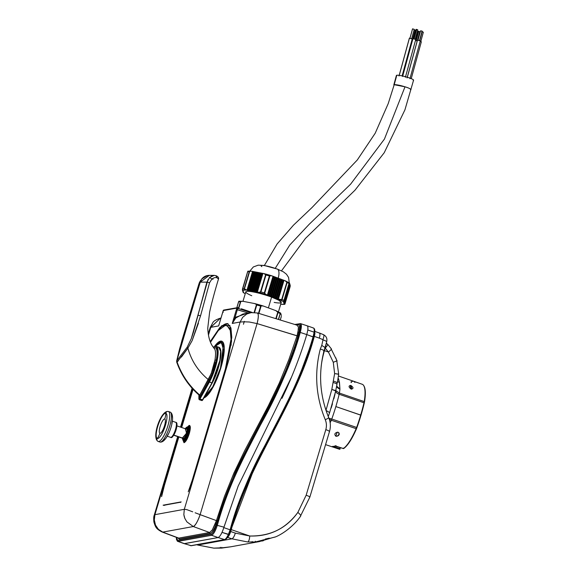 <?xml version="1.0" encoding="UTF-8"?>
<svg xmlns="http://www.w3.org/2000/svg" width="577" height="577" viewBox="0 0 577 577"><rect width="100%" height="100%" fill="white"/><g stroke="black" fill="none" stroke-linecap="round" stroke-linejoin="round"><path stroke-width="0.87" d="M214.514 346.445A29.925 7.854 108.8 0 1 221.734 341.195A29.925 7.854 108.8 0 1 220.847 367.931A29.925 7.854 -71.2 0 0 223.725 343.856A29.925 7.854 -71.2 0 0 214.514 346.445M222.001 341.31L216.029 345.342A29.925 7.854 108.8 0 1 222.001 341.31M195.127 512.773L200.125 514.648L257.082 323.589A11.872 2.863 -73 0 0 257.371 312.965A11.872 2.863 -73 0 0 256.967 312.958C258.691 313.246 258.727 316.787 257.082 323.589L249.3 322.002L244.201 321.8L243.465 324.267L244.244 321.367L244.136 321.8L240.147 322.009L242.643 317.35L246.747 314.011L242.643 317.35L240.147 322.009L232.257 323.445L235.041 317.451L247.201 313.261L235.041 317.451L237.356 309.683L236.419 309.496L236.837 308.096L237.767 308.298L235.041 317.451L232.257 323.445L236.419 309.496L248.348 313.051L237.356 309.683L237.767 308.298L236.837 308.096A0.793 0.757 -100.3 0 1 237.782 307.591L237.767 308.298L237.782 307.591L237.767 308.298L250.685 312.626L237.767 308.298L237.782 307.591A0.793 0.757 79.7 0 0 236.837 308.096L223.234 310.577L218.661 325.918L210.764 327.361L208.448 335.122L210.764 327.361L218.661 325.918L223.234 310.577L236.837 308.096L232.257 323.445L240.147 322.009L184.308 509.318L154.924 514.662L178.156 436.753L154.924 514.662L184.308 509.318L240.147 322.009L244.136 321.8L243.465 324.267L244.201 321.8L249.3 322.002L257.082 323.589L200.125 514.648C197.723 521.428 195.452 525.395 193.295 526.541L162.75 532.102L158.43 529.361L155.516 525.113L154.311 519.964L154.924 514.662L154.311 519.964L155.516 525.113L158.43 529.361L162.216 532.052C155.797 528.777 155.501 526.96 153.893 522.012C153.569 518.557 153.698 516.256 154.268 515.131L177.687 436.594M180.983 427.261L192.494 388.638L180.983 427.261M203.919 397.849A29.925 7.854 -71.2 0 0 220.847 367.931A29.925 7.854 108.8 0 1 203.919 397.849M164.423 485.358L178.841 436.984L164.423 485.358L161.603 496.646L164.423 485.358M181.668 427.499L193.071 389.251L181.668 427.499M163.767 486.635L161.603 496.646A20.772 5.453 108.8 0 1 163.767 486.635L178.589 436.904L163.767 486.635M192.862 389.028L181.423 427.413L192.862 389.028M226.271 366.943L231.572 341.086L229.862 325.464L221.777 325.666L210.223 341.591L219.945 327.361L227.713 323.632L230.937 327.945L231.788 337.487L226.271 366.943L192.134 481.47L226.271 366.943M188.225 491.799L192.134 481.47A20.772 5.453 108.8 0 1 188.225 491.799L192.206 480.302L188.225 491.799M192.458 480.381L225.434 368.84L231.016 339.226L230.245 329.849L227.093 325.507L225.246 325.399L218.33 330.491L210.497 342.284L218.38 330.433L225.246 325.399C232.906 326.618 232.971 341.094 225.434 368.84L192.206 480.302L192.747 480.482M163.659 505.365L181.156 501.896L163.118 505.185L164.625 505.344M189.191 425.408C190.67 425.61 190.698 428.329 189.278 433.565C187.561 438.859 185.808 441.903 184.041 442.689L182.916 440.078L184.041 442.689C185.808 441.895 187.561 438.852 189.278 433.565C190.691 428.336 190.662 425.617 189.191 425.408L187.359 427.016L189.191 425.408L189.732 425.595L187.987 427.081L189.552 425.429M180.637 502.43L180.096 502.25L181.156 501.896A20.772 5.453 108.8 0 1 180.175 502.293L163.969 505.243A20.772 5.453 108.8 0 1 163.147 505.192A20.772 5.453 108.8 0 1 163.118 505.185L163.19 505.207M227.36 325.608L231.132 331.537L231.11 345.234L231.182 331.818L227.093 325.507M164.193 505.2L180.204 502.286M183.457 440.41L183.969 442.703L183.457 440.41M405.004 86.802C409.021 87.992 410.882 89.002 410.586 89.846A8.9 1.19 -164.7 0 0 410.983 89.623A8.9 1.19 -164.7 0 0 405.004 86.802L384.441 139.064L350.585 184.2L309.135 224.359L289.813 244.973L275.251 268.341L289.813 244.973L309.135 224.359L350.585 184.2L384.441 139.064L405.004 86.802A8.9 1.19 -164.7 0 0 394.206 84.704L405.004 86.802M264.367 265.499L277.104 243.984L293.426 225.225L312.02 207.54L357.293 159.988L375.209 133.222L388.227 103.586L394.206 84.704A8.9 1.19 -164.7 0 0 393.81 84.92L396.399 75.464A8.9 1.19 15.3 0 1 396.796 75.248L394.206 84.704L396.796 75.248A8.9 1.19 15.3 0 1 406.46 77.001A8.9 1.19 15.3 0 1 413.572 80.167L404.924 109.861L384.232 152.717L354.992 190.186L305.435 238.431L281.504 270.822M413.175 80.391A8.9 1.19 -164.7 0 0 407.593 77.347A8.9 1.19 -164.7 0 0 396.796 75.248A8.9 1.19 -164.7 0 0 396.63 75.861M412.93 38.724L402.717 76.02L412.959 38.623L415.757 39.445L412.93 38.724M412.057 39.366L412.642 39.561L412.057 39.366M409.403 38.241L399.241 75.356L409.432 38.132L412.23 38.955L409.403 38.241M420.135 41.284L421.325 41.811L420.135 41.284M417.481 40.152L407.319 77.26L417.51 40.051L420.301 40.873L417.481 40.152M415.454 40.534L417.193 40.989L415.454 40.534M413.464 38.818L416.053 29.362L416.731 29.427L414.163 38.803L416.731 29.427L417.77 29.831L415.18 39.286M415 30.3L414.106 29.853L415.043 30.141L412.476 39.503L415.267 30.285L412.981 38.616M414.207 29.362L412.526 28.872L410.009 38.183L412.569 28.85L414.243 29.34L411.668 38.637M423.302 32.225L422.184 31.771L423.345 32.204L420.763 41.494M422.054 31.273L420.604 30.79L422.097 31.108L419.537 40.477L422.321 31.259L419.731 40.715M415.505 40.7L418.094 31.245L418.772 31.309L416.205 40.686L418.772 31.309L419.818 31.713L417.532 40.044M417.099 29.766L416.666 29.643M419.14 31.648L418.714 31.533M170.626 437.33A7.919 2.077 -71.2 0 0 170.633 437.337A7.919 2.077 -71.2 0 0 175.148 430.507A7.919 2.077 -71.2 0 0 175.74 422.335A7.919 2.077 -71.2 0 0 175.733 422.335A7.919 2.077 108.8 0 1 175.74 422.335A7.919 2.077 108.8 0 1 175.148 430.507A7.919 2.077 108.8 0 1 170.633 437.337A7.919 2.077 108.8 0 1 170.626 437.33L167.193 436.198L170.633 437.337C171.758 438.47 173.489 436.262 175.834 430.723C177.391 425.04 177.355 422.249 175.74 422.335L172.321 421.138L175.74 422.335M176.367 423.597A6.931 1.818 108.8 0 1 175.797 430.723A6.931 1.818 108.8 0 1 171.903 436.717M170.143 412.079A15.831 4.154 -71.2 0 0 170.136 412.079L170.136 412.079A15.831 4.154 108.8 0 1 170.143 412.079L168.412 411.488A15.831 4.154 108.8 0 1 168.412 411.488A15.831 4.154 108.8 0 1 168.419 411.495L170.143 412.079A15.831 4.154 108.8 0 1 168.967 428.408A15.831 4.154 108.8 0 1 159.937 442.047L159.937 442.047A15.831 4.154 -71.2 0 0 168.967 428.408A15.831 4.154 -71.2 0 0 170.143 412.079L168.412 411.488C160.896 409.677 151.174 438.332 158.206 441.455L158.206 441.455A15.831 4.154 -71.2 0 0 158.213 441.463A15.831 4.154 -71.2 0 0 167.243 427.817A15.831 4.154 -71.2 0 0 168.419 411.495A1.976 1.911 109 0 0 165.866 413.298A13.3 3.491 -71.2 0 0 158.271 424.751A13.3 3.491 -71.2 0 0 157.29 438.47A1.976 1.911 109 0 0 158.206 441.455L158.206 441.455A1.976 1.911 -71 0 1 157.29 438.47A13.3 3.491 -71.2 0 0 163.204 431.279A13.3 3.491 -71.2 0 0 166.154 422.602A13.3 3.491 -71.2 0 0 165.866 413.298A1.976 1.911 -71 0 1 168.419 411.495A15.831 4.154 108.8 0 1 167.243 427.817A15.831 4.154 108.8 0 1 158.213 441.463A15.831 4.154 108.8 0 1 158.206 441.455L159.937 442.047C167.546 443.677 177.132 415.375 170.143 412.079M164.135 440.215L165.253 439.032M166.991 436.407L168.188 434.099M171.823 423.424L172.285 420.864M172.509 417.726L172.35 416.104M157.29 438.47A13.3 3.491 108.8 0 1 158.271 424.751A13.3 3.491 108.8 0 1 165.866 413.298A20.772 20.044 -71 0 1 164.748 419.025A7.515 1.976 -71.2 0 0 160.464 425.501A7.515 1.976 -71.2 0 0 159.901 433.255A20.772 20.044 -71 0 1 157.29 438.47A20.772 20.044 109 0 0 159.901 433.255A7.515 1.976 -71.2 0 0 164.193 426.778A7.515 1.976 -71.2 0 0 164.748 419.025A20.772 20.044 109 0 0 165.866 413.298A13.3 3.491 108.8 0 1 166.154 422.602L163.204 431.279A13.3 3.491 108.8 0 1 157.29 438.47M159.901 433.255A7.515 1.976 108.8 0 1 160.464 425.501A7.515 1.976 108.8 0 1 164.748 419.025A7.515 1.976 108.8 0 1 164.193 426.778A7.515 1.976 108.8 0 1 159.901 433.255M183.774 438.462L173.857 435.087L183.774 438.462M289.257 282.831L288.579 277.45L286.495 274.255L283.401 271.832L277.263 269.055A9.896 4.089 110.3 0 1 278.179 278.201A9.896 4.089 -69.7 0 0 277.263 269.055A9.896 4.089 -69.7 0 0 276.845 268.954A11.28 1.572 -163.4 0 0 264.655 265.644A11.28 1.572 -163.4 0 0 261.857 266.646M251.731 271.233L249.646 271.399L251.731 271.233L263.92 273.592L251.731 271.233L247.915 271.154M272.106 275.914L269.906 275.705L272.106 275.914L285.052 280.696L272.106 275.914L263.92 273.592L265.687 274.501L260.407 292.214L257.191 292.25L247.634 290.397L244.367 289.113L249.235 271.76A23.938 3.339 -163.4 0 0 247.677 271.767L242.636 288.68A23.938 3.339 16.6 0 1 244.194 288.673L246.978 290.188L252.582 271.399L246.978 290.188L247.634 290.397L253.238 271.608L247.778 290.339L253.375 271.551L247.778 290.339L248.572 290.498L254.176 271.709L248.572 290.498L249.228 290.707L254.832 271.918L249.372 290.649L254.969 271.861L249.372 290.649L250.166 290.801L255.762 272.012L250.166 290.801L250.822 291.017L256.419 272.229L250.959 290.959L256.563 272.171L250.959 290.959L251.76 291.111L257.356 272.322L251.76 291.111L252.416 291.32L258.013 272.539L252.553 291.262L258.157 272.474L252.553 291.262L253.346 291.421L258.95 272.632L253.346 291.421L254.003 291.63L259.607 272.842L254.147 291.573L259.744 272.784L254.147 291.573L254.94 291.724L260.544 272.943L254.94 291.724L255.597 291.94L261.201 273.152L255.741 291.883L261.338 273.094L255.741 291.883L256.534 292.034L262.138 273.246L256.534 292.034L257.191 292.25L262.795 273.462L257.328 292.186L262.932 273.404L257.328 292.186L266.509 294.703L264.627 293.412L269.906 275.705L269.38 275.965A23.938 3.339 -163.4 0 0 265.961 274.998L263.92 273.592M289.51 283.04L288.998 283.502A23.938 3.339 -163.4 0 0 287.137 282.528L286.928 281.987L281.648 299.701L277.761 298.944L266.509 294.703L267.411 295.042L273.015 276.253L267.411 295.042L273.217 276.412L267.62 295.193L268.255 295.352L273.859 276.563L268.255 295.352L269.098 295.662L274.702 276.873L269.098 295.662L274.912 277.032L269.308 295.821L269.949 295.972L275.546 277.191L269.949 295.972L270.793 296.289L276.39 277.501L270.793 296.289L276.599 277.66L270.995 296.441L271.637 296.6L277.234 277.811L271.637 296.6L272.481 296.91L278.085 278.121L272.481 296.91L278.287 278.28L272.69 297.068L273.325 297.22L278.929 278.439L273.325 297.22L274.169 297.537L279.773 278.749L274.169 297.537L279.982 278.907L274.378 297.689L275.02 297.847L280.617 279.059L275.02 297.847L275.864 298.158L281.461 279.369L275.864 298.158L281.67 279.528L276.066 298.316L276.708 298.468L282.304 279.686L276.708 298.468L277.551 298.785L283.156 279.996L277.551 298.785L283.357 280.155L277.761 298.944L278.395 299.095L283.999 280.307L278.395 299.095L283.906 301.829L289.51 283.04L283.906 301.829A22.95 3.202 -163.4 0 0 279.448 299.485L282.095 299.434A23.938 3.339 16.6 0 1 283.956 300.415L283.949 300.905L283.956 300.415A23.938 3.339 -163.4 0 0 282.095 299.434L286.928 281.987L285.052 280.696L287.137 282.528L282.095 299.434L287.137 282.528A23.938 3.339 16.6 0 1 288.998 283.502L283.956 300.415L289.228 283.199M289.611 283.365L284.007 302.153L283.509 301.944L283.956 301.995L289.56 283.213L283.956 301.995L283.509 301.944L284.007 302.153L289.611 283.365M289.704 283.682L284.108 302.471L283.61 302.261L284.057 302.312L289.661 283.523L284.057 302.312L283.61 302.261L284.108 302.471L289.704 283.682M289.805 283.999L284.201 302.788L283.704 302.572L284.158 302.629L289.755 283.841L284.158 302.629L283.704 302.572L284.201 302.788L289.805 283.999M289.899 284.317L284.302 303.105L283.805 302.889L284.252 302.947L289.856 284.158L284.252 302.947L283.805 302.889L284.302 303.105L289.899 284.317M290 284.634L284.396 303.423L283.898 303.206L284.353 303.264L289.95 284.475L284.353 303.264L283.898 303.206L284.396 303.423L290 284.634M290.101 284.951L284.497 303.733L283.999 303.524L284.447 303.581L290.051 284.793L284.447 303.581L283.999 303.524L284.497 303.733L290.101 284.951M290.195 285.262L284.598 304.05L284.093 303.841L284.548 303.891L290.144 285.11L284.548 303.891L284.093 303.841L284.598 304.05L290.195 285.262M243.148 292.46L243.148 292.46A22.95 3.202 -163.4 0 0 245.261 293.679L243.148 292.46M243.544 292.351L243.047 292.135L243.544 292.351M243.451 292.034L242.953 291.818L243.451 292.034M243.35 291.717L242.852 291.5L243.35 291.717M243.256 291.399L242.758 291.19L243.256 291.399M243.155 291.082L242.657 290.873L243.155 291.082M243.061 290.765L242.564 290.556L243.061 290.765M242.96 290.455L242.463 290.238L242.96 290.455M247.684 271.551L242.499 288.933M242.441 289.12L242.463 290.238L246.127 290.022A22.95 3.202 -163.4 0 0 242.405 290.043L247.677 271.767A23.938 3.339 16.6 0 1 249.235 271.76L244.194 288.673A23.938 3.339 -163.4 0 0 242.636 288.68M249.69 271.37L244.367 289.113L249.646 271.399M264.576 273.758A22.95 3.202 16.6 0 1 271.406 275.698M269.957 275.683L264.627 293.412L266.509 294.703A22.95 3.202 -163.4 0 0 258.323 292.38L260.919 291.904A23.938 3.339 16.6 0 1 264.338 292.878L264.627 293.412L264.338 292.878A23.938 3.339 -163.4 0 0 260.919 291.904L260.407 292.214L265.687 274.501L265.961 274.998L260.919 291.904L265.961 274.998A23.938 3.339 16.6 0 1 269.38 275.965L264.338 292.878L269.38 275.965L269.906 275.705M289.452 282.946L285.052 280.696M282.095 304.36L280.927 304.267A22.95 3.202 -163.4 0 0 284.656 304.252L290.253 285.464L284.937 304.093L281.576 304.353M274.154 302.406A18.5 2.582 -163.4 0 0 271.594 297.105A18.5 2.582 -163.4 0 0 248.875 291.349A18.5 2.582 -163.4 0 0 251.76 295.727M284.656 304.252L284.98 303.733L284.656 304.252M290.217 286.38L290.022 286.827M284.98 303.733L284.937 304.093M281.338 316.434L280.278 319.99L281.15 316.867M280.66 313.167L281.374 315.496L280.66 313.167L280.148 313.621A23.938 3.339 -163.4 0 0 278.035 312.51L277.833 311.984L275.849 318.634L277.833 311.984L275.885 310.657L278.035 312.51A23.938 3.339 16.6 0 1 280.148 313.621L278.54 319.456L280.372 313.318M263.437 306.062L261.165 305.832L258.9 313.434L261.165 305.832L263.437 306.062L275.885 310.657L263.076 305.933L254.681 303.574L256.505 304.505L254.154 312.395L256.505 304.505L254.681 303.574L242.953 301.302L254.681 303.574M242.953 301.302L240.804 301.468L238.871 307.952L240.804 301.468L242.953 301.302L238.871 301.216M238.64 301.62L236.83 307.671L238.654 301.547M242.982 301.309L245.802 291.861A18.5 2.582 16.6 0 1 271.594 297.105L268.384 307.887L271.594 297.105L278.85 300.256L281.259 302.427L278.446 311.854M280.602 313.066L275.885 310.657M278.417 319.42L280.148 313.621L278.417 319.42M276.181 318.735L278.035 312.51L276.181 318.735M255.359 303.747A22.95 3.202 16.6 0 1 262.715 305.832M261.165 305.832L260.653 306.091A23.938 3.339 -163.4 0 0 256.772 304.988L256.505 304.505L256.772 304.988A23.938 3.339 16.6 0 1 260.653 306.091L261.165 305.832M258.496 313.311L260.653 306.091L258.496 313.311M254.558 312.424L256.772 304.988L254.558 312.424M240.804 301.468L240.393 301.821A23.938 3.339 -163.4 0 0 238.633 301.829L238.633 301.829A23.938 3.339 16.6 0 1 240.393 301.821L240.804 301.468M238.597 307.858L240.393 301.821L238.597 307.858M236.895 307.664L238.633 301.829L236.895 307.664M190.922 545.683L184.59 543.657L190.922 545.683A0.988 0.945 79.7 0 0 191.362 545.712A0.988 0.945 -100.3 0 1 190.922 545.683L224.496 539.574L190.922 545.683A9.766 2.568 108.8 0 1 190.554 545.662A9.766 2.568 -71.2 0 0 190.922 545.683M229.134 534.367L228.355 534.49A9.766 2.568 108.8 0 1 224.496 539.574L218.156 537.548L224.496 539.574A9.766 2.568 -71.2 0 0 228.355 534.49L222.03 532.383L229.127 534.475L230.713 530.176L230.115 529.816L228.355 534.49L230.115 529.816L223.826 527.623L230.115 529.816L230.396 528.864L230.115 529.816L230.713 530.176L229.127 534.475C228.052 537.173 226.66 538.882 224.936 539.603A0.988 0.945 -100.3 0 1 224.496 539.574A0.988 0.945 79.7 0 0 225.665 538.932M314.631 332.994L314.126 332.172L313.08 336.831L313.679 337.192C295.092 405.696 248.838 460.987 231.002 529.217L230.396 528.864C248.326 460.41 294.573 405.126 313.08 336.831L313.679 337.192L313.08 336.831L314.126 332.172L314.631 332.994L313.679 337.192L306.784 334.602C300.119 356.593 291.854 377.827 281.98 398.318L291.32 377.481L238.164 486.101L291.32 377.481L238.164 486.101L222.787 530.602L238.164 486.101L291.32 377.481L281.98 398.318C291.854 377.82 300.119 356.579 306.784 334.602L313.08 336.831C301.468 377.185 281.8 414.329 261.835 451.185C248.723 475.924 238.243 501.817 230.396 528.864L231.002 529.217L230.713 530.176L230.115 529.816M275.258 536.999L255.387 541.954L247.713 541.983L231.904 538.824L227.554 537.331L231.904 538.824L197.832 545.027L196.88 544.71L197.832 545.027L231.904 538.824C233.101 538.327 234.248 536.422 235.344 533.126L230.706 531.525L231.269 529.628L249.754 536.004L235.344 533.126L249.754 536.004C269.661 536.639 285.694 528.784 297.847 512.419L297.847 512.419C300.343 514.475 301.223 515.701 300.48 516.105L309.849 497.107L329.503 431.509C330.845 426.829 330.599 422.234 328.753 417.726L328.472 417.683C329.193 417.705 328.125 418.383 325.269 419.71C328.125 418.383 329.193 417.705 328.472 417.683M314.941 333.456L314.292 331.277L314.948 333.419L314.314 336.405L314.703 334.934M319.348 338.144L314.314 336.405L319.348 338.144C320.206 334.876 320.141 333.145 319.153 332.958C320.141 333.145 320.206 334.876 319.348 338.144L322.882 339.608C324.108 336.499 324.245 334.855 323.3 334.674C324.245 334.855 324.108 336.499 322.882 339.608L319.348 338.144M328.501 415.765L329.647 412.577L325.969 410.391L331.818 389.453L335.807 390.593L335.735 390.954L331.818 389.453L334.624 373.586L333.275 362.262L328.414 352.013L325.219 348.061C327.476 345.601 328.176 344.31 327.332 344.188C328.176 344.31 327.476 345.601 325.219 348.061L324.447 350.65A5.936 0.829 16.6 0 1 324.101 350.527A5.936 0.829 -163.4 0 0 324.447 350.65L325.219 348.061L328.414 352.013L324.447 350.65L328.414 352.013L333.275 362.262L334.624 373.579L331.818 389.453L325.969 410.391L329.647 412.577L328.241 416.479M321.158 366.518A93.149 88.937 -100.3 0 1 324.447 350.65A93.149 88.937 79.7 0 0 321.158 366.518M329.792 418.498L329.445 419.616L356.146 428.682A34.454 9.044 108.8 0 1 343.38 448.545L334.84 446.071A34.497 9.059 108.8 0 1 331.775 446.706A34.497 9.059 -71.2 0 0 334.84 446.071L336.074 446.151L336.045 445.725L336.074 446.151L336.045 445.725L336.074 446.151L343.38 448.545A0.498 0.447 55.5 0 0 343.942 448.242A33.956 8.915 108.8 0 0 356.492 428.733M335.735 391.091L335.735 390.954C335.756 392.281 336.896 393.384 339.153 394.264A64.992 17.065 108.8 0 1 335.85 406.569A64.992 17.065 108.8 0 1 331.775 419.025L330.109 418.563L331.775 419.025A64.992 17.065 -71.2 0 0 335.85 406.569L360.69 415.051A64.848 17.029 108.8 0 1 356.629 427.456L331.775 419.025L356.961 427.543A64.35 16.899 -71.2 0 0 360.993 415.231L335.85 406.569A64.992 17.065 -71.2 0 0 339.153 394.264L363.986 402.782A64.848 17.029 108.8 0 1 360.69 415.051A64.848 17.029 -71.2 0 0 363.986 402.782L364.224 401.599L339.391 393.081A34.598 9.081 -71.2 0 0 339.932 389.071L339.29 381.678M331.155 408.069L332.467 403.792M333.838 398.844L335.093 393.766M330.102 418.556L329.02 418.397M354.942 382.342L355.244 381.851L354.942 382.342L355.244 381.851L354.112 381.426A34.497 9.059 -71.2 0 0 354.004 381.39A34.497 9.059 108.8 0 1 354.112 381.426L362.507 384.376A34.454 9.044 108.8 0 1 364.224 401.599L364.289 403.013L361.014 415.216L356.629 427.456A64.848 17.029 -71.2 0 0 360.69 415.051L360.993 415.231A64.35 16.899 108.8 0 1 356.961 427.543L356.528 428.704C352.121 438.837 347.873 445.437 343.769 448.495A0.498 0.447 -124.5 0 1 343.38 448.545L343.351 448.113L343.38 448.545A34.454 9.044 -71.2 0 0 356.146 428.682L356.961 427.543L356.146 428.682L331.299 420.244A34.598 9.081 108.8 0 1 330.152 422.826A34.598 9.081 -71.2 0 0 331.299 420.244L331.775 419.025L331.299 420.244L329.669 419.695L330.109 418.563M338.858 432.736L338.822 434.907L336.845 436.277L335.85 436.219C337.696 436.162 338.685 435.722 338.822 434.907C339.593 434.301 339.377 433.421 338.165 432.252C334.768 432.779 333.996 434.106 335.85 436.219L337.192 432.195L338.165 432.252L336.189 432.606L338.187 432.26M340.509 447.629L339.507 449.245L340.127 448.935A0.498 0.476 -60.8 0 1 339.521 449.252L332.287 446.836L332.604 446.346L332.287 446.836L332.604 446.346L332.287 446.836L331.638 446.656A34.497 9.059 -71.2 0 0 331.775 446.706L335.215 446.035L343.337 448.553L343.351 448.113M334.84 446.071L335.41 445.769L334.84 446.071A0.498 0.454 58.7 0 0 335.179 446.05M338.887 380.135L338.396 378.591M351.04 389.064C353.694 388.682 353.672 387.506 350.96 385.53C348.429 385.703 348.45 386.878 351.04 389.064L350.131 385.443L350.96 385.53L349.518 385.789L350.96 385.53L351.891 389.143L351.04 389.064M338.288 378.288L339.478 382.428L339.932 389.071L336.586 386.049A5.741 3.628 -174 0 0 339.932 389.071A34.598 9.081 108.8 0 1 339.391 393.081L364.224 401.599L364.26 403.056L364.52 401.895C366.063 392.273 365.421 386.439 362.587 384.405L362.507 384.376A0.498 0.476 -60.8 0 1 362.587 384.405A0.498 0.476 119.2 0 0 362.507 384.376L354.112 381.426L354.401 382.046L354.112 381.426A0.498 0.476 111.9 0 1 354.134 381.433L354.004 381.39A34.497 9.059 -71.2 0 0 350.91 382.01L351.458 382.537M339.824 448.755L340.192 447.528L339.824 448.755L333.701 446.713L339.824 448.755M362.486 384.369L355.244 381.851M364.224 401.599A34.454 9.044 -71.2 0 0 362.507 384.376M335.807 390.593L336.03 389.158L335.807 390.593L339.391 393.081L335.807 390.593L331.818 389.453L335.735 390.954L335.807 390.593M363.986 402.782L339.153 394.264L339.391 393.081L339.153 394.264L337.112 393.211M364.26 403.056A64.35 16.899 108.8 0 1 361.007 415.195M356.629 427.456L356.146 428.682M336.492 392.663L335.922 391.841M339.478 382.428L337.668 381.57L339.478 382.428M335.735 390.954L329.647 412.577M336.838 384.376C337.314 384.03 336.074 383.402 333.117 382.493C336.074 383.402 337.314 384.03 336.838 384.376L337.062 383.114C337.769 382.803 336.571 382.133 333.477 381.108C336.571 382.133 337.769 382.803 337.062 383.114M338.41 374.249L334.624 373.586L338.67 374.141L337.329 382.955M333.275 362.269L336.824 360.913L333.275 362.269M338.67 374.141L336.824 360.913M328.414 352.013C331.003 349.979 331.898 348.919 331.097 348.833C331.898 348.919 331.003 349.979 328.414 352.013M337.098 360.913L331.097 348.833M326.431 342.976L327.332 344.188M329.243 431.646C329.921 431.372 328.775 430.702 325.81 429.627C328.775 430.702 329.921 431.372 329.243 431.646L329.503 431.509M300.48 516.105C301.223 515.701 300.343 514.475 297.855 512.419L306.156 495.225C309.121 496.299 310.267 496.977 309.597 497.244C310.267 496.977 309.121 496.299 306.156 495.225L325.81 429.627C326.777 426.266 326.596 422.955 325.269 419.71C315.843 396.666 314.184 373.103 320.307 349.02C323.041 349.893 324.252 350.499 323.935 350.838L324.036 350.744C318.244 373.543 319.817 395.865 328.753 417.726M323.661 351.335L323.935 350.838C324.252 350.499 323.041 349.893 320.307 349.02L321.764 345.407L325.183 347.592L324.281 350.044L325.183 347.592L321.764 345.407L322.976 339.889C325.673 340.827 326.87 341.483 326.575 341.844L326.676 341.735C327.426 338.649 326.394 336.312 323.582 334.71L323.3 334.674M326.474 342.709L325.183 347.592L324.743 347.397M326.575 341.844C326.87 341.483 325.673 340.827 322.976 339.889L322.99 339.853C325.688 340.805 326.885 341.461 326.575 341.822C326.885 341.461 325.688 340.805 322.99 339.853L321.764 345.407L320.307 349.02C314.184 373.095 315.843 396.666 325.269 419.71C326.596 422.919 326.777 426.23 325.81 429.627L306.156 495.225L297.847 512.419C286.343 528.445 270.31 536.307 249.754 536.004C249.495 539.452 248.817 541.45 247.713 541.983C248.817 541.45 249.495 539.452 249.754 536.004L231.269 529.628C249.365 460.756 295.792 405.624 314.314 336.405L313.722 336.052L314.314 336.405C296.023 405.083 249.336 460.893 231.269 529.628L230.677 529.275M223.378 547.761L221.655 548.092L221.784 547.364L221.655 548.092L213.771 548.15L221.979 548.071M213.663 548.128L223.501 547.753M221.655 548.092L230.85 546.787L221.655 548.092M272.827 537.562L259.261 541.615L255.387 541.954L255.395 541.248L255.387 541.954L259.217 541.623L230.843 546.787L220.335 548.035L220.342 547.313M265.211 539.069L269.271 538.146M255.395 541.248L255.387 541.954L258.287 541.399L275.604 536.87C282.499 534.1 293.866 526.159 300.74 515.961M264.071 540.115L268.702 538.817L264.071 540.115L263.119 539.791L264.071 540.115M272.834 537.562L259.261 541.615M325.392 346.965L325.76 345.753M326.099 344.491L326.272 343.748M324.267 350.08L326.495 342.587M314.386 336.434L313.96 336.225M336.593 360.149L335.792 357.805M314.515 331.292L319.153 332.958M213.879 548.143L197.832 545.027L213.879 548.143M230.951 529.506L230.706 531.525C229.617 534.85 228.528 536.769 227.425 537.281C228.528 536.761 229.617 534.836 230.706 531.525L235.344 533.126A5.741 1.652 109 0 1 231.904 538.824L247.713 541.983L255.387 541.954L252.178 542.243L252.178 541.514M261.886 541.067L263.473 540.678M196.757 544.731L197.832 545.027A5.741 1.363 108.6 0 1 197.63 545.02L213.771 548.15M261.655 540.649L259.499 541.031M306.712 325.745C307.729 325.558 308.096 326.971 307.815 329.986A9.896 2.596 -71.2 0 0 307.108 325.774L313.419 327.988A9.831 2.582 108.8 0 1 314.184 331.638A9.831 2.582 108.8 0 1 314.126 332.172L307.815 329.986L306.791 334.602L307.815 329.986L314.126 332.172L314.184 331.638L314.689 332.511A0.988 0.642 -174.7 0 0 314.184 331.638A9.831 2.582 -71.2 0 0 313.419 327.988A9.831 2.582 -71.2 0 0 313.03 327.96M313.419 327.988C314.552 328.428 314.999 329.864 314.768 332.294L314.689 332.511M252.192 312.424L241.309 308.774L252.192 312.424M223.234 310.577L223.703 310.859L223.234 310.577A0.793 0.757 -100.3 0 1 223.811 310.044A0.793 0.757 79.7 0 0 223.234 310.577L223.212 310.628M252.207 312.424L241.309 308.774M224.179 310.073A0.793 0.757 79.7 0 0 223.811 310.044L223.198 310.592L219.361 323.574M300.588 323.632L295.741 324.736L299.203 324.101C300.682 324.31 300.718 327 299.312 332.179L298.987 332.237C299.91 327.209 299.557 324.7 297.92 324.714L296.513 324.974L297.92 324.714C299.557 324.707 299.91 327.209 298.987 332.237L297.999 332.273L298.403 326.979L296.989 325.233L298.403 326.979L298.439 329.287L297.047 335.843L288.81 359.767L279.254 383.135L268.334 405.833L244.836 450.363L233.88 473.097L224.431 496.559L216.418 520.613L200.125 514.648L216.418 520.613L212.3 529.931L209.574 532.506L178.762 538.11L162.75 532.102L193.295 526.541L186.919 521.896L193.295 526.541L209.574 532.506L193.295 526.541A11.872 2.777 -69.9 0 0 200.125 514.648M300.256 332.381L299.312 332.179C300.718 327.008 300.682 324.317 299.203 324.101L300.148 323.589C301.742 323.827 301.778 326.77 300.242 332.424L306.791 334.602L300.242 332.424L301.115 324.26M222.816 311.969L223.292 312.244L222.816 311.969M219.224 323.921L218.986 324.721M210.764 327.361L220.493 318.122L210.244 327.722M183.825 514.475L183.912 515.138M184.056 515.917L184.856 518.456L186.919 521.896L184.856 518.456L183.839 514.59L184.308 509.318L186.71 509.592L184.308 509.318M192.711 511.821L186.71 509.592L192.711 511.821M232.257 323.445L235.798 317.956L242.946 314.032L235.798 317.956L232.257 323.445M249.372 312.943L248.42 313.253M211.528 340.38A48.475 12.73 -71.2 0 0 210.497 342.284L213.641 336.744A48.475 12.73 -71.2 0 0 211.528 340.38M215.834 333.362A48.475 12.73 -71.2 0 0 213.641 336.744L218.063 330.332A48.475 12.73 -71.2 0 0 215.834 333.362M220.277 327.765A48.475 12.73 -71.2 0 0 218.063 330.332L222.433 325.76A48.475 12.73 -71.2 0 0 220.277 327.765M227.98 323.733A48.475 12.73 -71.2 0 0 222.433 325.76L228.009 323.74M162.75 532.102L178.762 538.11L209.574 532.506A0.793 0.757 -100.3 0 1 210.057 533.494C211.903 532.852 213.923 529.816 216.123 524.37L215.271 523.952L216.418 520.613L217.349 520.815L216.418 520.613L224.431 496.559L233.88 473.097L244.836 450.363L268.334 405.833L279.254 383.135L288.81 359.767L297.047 335.843L257.082 323.589L297.977 336.052C283.999 385.234 255.993 427.752 234.803 473.349L216.123 524.37L216.606 524.284L216.346 525.164L217.291 525.366L216.346 525.164L216.606 524.284L217.558 524.486L217.291 525.366C215.416 531.1 213.519 534.403 211.6 535.283L218.113 537.555L184.142 543.642L178.062 541.385L184.539 543.664L218.113 537.555C220.14 536.545 222.08 533.083 223.941 527.169L223.941 527.169C222.08 533.083 220.14 536.545 218.113 537.555L211.6 535.283C213.512 534.396 215.409 531.085 217.291 525.366L223.941 527.169L238.164 486.101L223.948 527.169L217.291 525.366L217.558 524.486C235.459 456.162 281.727 400.82 300.235 332.446L299.29 332.237C296.217 343.243 285.903 371.588 279.975 384.152L270.959 403.063L255.856 431.834C243.544 454.373 234.089 474.373 227.497 491.82C223.977 501.002 220.349 511.821 216.606 524.284L216.123 524.37L217.349 520.815L234.803 473.349C256.051 427.636 284.014 385.22 297.977 336.052L298.987 332.237L300.235 332.446C291.226 362.168 279.016 391.134 263.588 419.328C244.987 453.291 228.117 486.512 217.558 524.486L216.606 524.284C234.637 455.657 280.833 400.503 299.29 332.237L300.235 332.446M235.041 317.451L235.798 317.956L235.041 317.451M218.914 324.974L219.224 323.935M220.515 318.115L220.984 318.028M154.268 515.499L154.924 514.662M246.747 314.011L251.788 312.467M244.201 321.8L244.338 321.375L244.201 321.8M189.169 426.562L187.9 427.175L189.234 433.731L185.643 440.59L183.436 440.28A7.912 2.077 -71.2 0 0 184.07 441.542A7.912 2.077 -71.2 0 0 188.939 433.63L189.169 426.562L189.718 426.742A7.912 2.077 108.8 0 1 190.323 427.817L190.064 427.045M188.073 427.781L187.597 428.43M208.347 394.271L208.694 393.889A28.691 7.53 108.8 0 1 208.347 394.271A28.691 7.53 108.8 0 1 206.314 396.111L208.347 394.271M204.518 396.933L206.314 396.111A28.691 7.53 108.8 0 1 204.518 396.933A28.691 7.53 108.8 0 1 204.424 396.947L204.518 396.933M223.342 343.971L222.232 342.709A28.691 7.53 108.8 0 1 223.342 343.971A28.691 7.53 108.8 0 1 224.042 346.222L223.342 343.971M224.265 348.14L224.042 346.222A28.691 7.53 108.8 0 1 224.265 348.14M242.946 314.032L250.764 312.611L257.371 312.965L297.335 325.255M184.142 543.642L177.384 541.226L176.425 539.293L176.411 537.382M178.762 538.11L178.271 538.074L179.245 539.106A0.793 0.757 79.7 0 0 178.762 538.11M210.057 533.494L179.245 539.106L210.057 533.494L209.574 532.506L212.3 529.931L215.271 523.952L216.123 524.37C213.923 529.816 211.903 532.859 210.057 533.494M204.647 396.55A28.691 7.53 -71.2 0 0 220.486 367.996L223.746 350.564L221.337 342.363L215.271 346.258L220.4 342.269L223.364 345.378L220.486 367.996L212.733 386.9L204.647 396.55M221.597 342.471A28.691 7.53 108.8 0 1 221.878 342.55A28.691 7.53 108.8 0 1 222.232 342.709M185.751 441.246A7.912 2.077 108.8 0 1 184.611 441.73L184.07 441.542M297.047 335.843L297.999 332.273L298.987 332.237L297.977 336.052L297.047 335.843M177.896 537.937L179.245 539.106L177.896 537.937M178.062 541.385A0.793 0.757 -100.3 0 1 177.572 540.389L176.468 537.396L178.062 541.385L211.6 535.283L211.11 534.288L177.572 540.389L211.11 534.288C212.877 533.48 214.622 530.443 216.346 525.164C214.63 530.436 212.884 533.48 211.11 534.288A0.793 0.757 79.7 0 0 211.6 535.283L177.666 541.363M189.53 427.564L188.138 427.232L189.53 427.564L189.667 428.415L189.53 427.564M189.66 429.447L189.53 430.565L189.66 429.447M189.328 431.668L188.823 433.652L189.328 431.668M188.138 435.664L188.823 433.652L188.102 433.5L188.311 427.312L188.102 433.5L188.823 433.652L188.138 435.664M187.107 438.015L187.669 436.818L187.107 438.015M185.78 440.157L186.465 439.162L185.78 440.157M183.71 440.532L185.102 440.871L183.71 440.532M183.847 440.424L188.102 433.5L187.381 433.255A6.924 1.818 -71.2 0 0 187.59 427.067L187.381 433.255L188.102 433.5A6.924 1.818 108.8 0 1 183.847 440.424L183.125 440.179A6.924 1.818 -71.2 0 0 187.381 433.255L186.667 433.096L185.217 428.704L186.667 433.096L187.381 433.255L183.125 440.179L182.613 439.335M187.215 427.831L187.9 427.333M186.667 427.42L185.772 428.487M182.245 438.145L186.667 433.096L182.245 438.145M186.465 433.139L185.491 428.798A5.64 1.479 108.8 0 1 186.631 428.098A5.64 1.479 108.8 0 1 186.465 433.139A5.64 1.479 108.8 0 1 182.996 438.772A5.64 1.479 108.8 0 1 182.62 438.275L186.465 433.139M243.465 324.267L244.28 321.36A321.706 307.152 -100.3 0 1 244.338 321.375A321.706 307.152 79.7 0 0 244.28 321.36L243.465 324.267M283.516 410.038L283.394 410.514L283.509 410.038M220.097 348.825L220.097 348.825A22.849 6.001 108.8 0 1 212.293 382.803L202.808 399.839L199.938 399.032L209.415 382.061L211.947 382.919L209.04 381.7L199.57 398.664A1.58 0.418 108.8 0 1 199.094 399.197A1.58 0.418 108.8 0 1 198.892 398.786L198.928 394.935L198.892 398.786A1.58 0.418 -71.2 0 0 199.094 399.197A1.58 0.418 -71.2 0 0 199.57 398.664L199.938 399.032A1.976 0.519 108.8 0 1 199.339 399.695A0.397 0.375 -100.3 0 1 199.094 399.197A0.397 0.375 79.7 0 0 199.339 399.695A1.976 0.519 108.8 0 1 199.26 399.695A1.976 0.519 108.8 0 1 199.137 399.536M212.228 382.926L202.823 399.774M201.726 400.51A1.976 0.519 108.8 0 0 201.791 400.553L199.26 399.695A1.976 0.519 -71.2 0 0 199.339 399.695L201.871 400.561A1.976 0.519 108.8 0 1 201.791 400.553A1.976 0.519 -71.2 0 0 201.871 400.561A0.397 0.375 79.7 0 0 202.051 400.575L202.051 400.575A0.397 0.375 -100.3 0 1 201.871 400.561A1.976 0.519 -71.2 0 0 202.469 399.89A1.976 0.519 108.8 0 1 201.871 400.561L199.339 399.695A1.976 0.519 -71.2 0 0 199.938 399.032L199.57 398.664L209.04 381.7A22.849 6.001 -71.2 0 0 217.075 358.223A22.849 6.001 -71.2 0 0 214.788 346.553C220.602 344.606 216.75 368.169 209.04 381.7L209.415 382.061L199.938 399.032L202.469 399.89L211.947 382.919A23.246 6.102 -71.2 0 0 219.859 360.488A23.246 6.102 -71.2 0 0 218.705 347.217L220.609 351.328L219.859 360.488L211.947 382.919M202.751 399.897A1.58 0.418 108.8 0 1 202.347 400.308A0.397 0.375 -100.3 0 1 202.051 400.575L201.791 400.553M213.288 347.253L214.788 346.553A22.849 6.001 -71.2 0 0 213.288 347.253M181.416 357.055L187.893 348.133C191.304 360.632 198.135 371.148 208.391 379.673L199.786 395.086L199.642 397.358L199.649 395.865L199.642 397.358L209.069 380.467L212.3 373.492L216.288 360.012C217.558 352.915 217.24 348.789 215.351 347.65L213.721 348.003C215.618 349.092 216.029 353.117 214.969 360.055L211.384 372.951L208.391 379.673C198.135 371.148 191.304 360.632 187.893 348.133L192.134 340.646L198.452 323.163M214.868 346.402A23.246 6.102 108.8 0 1 215.257 346.301A0.397 0.375 79.7 0 0 214.788 346.553A0.397 0.375 -100.3 0 1 215.077 346.287L213.238 347.188M208.001 279.535L191.254 338.735L187.164 347.239L176.836 360.683L200.255 282.139L206.898 282.139L209.574 282.723L211.882 279.052C214.117 277.537 215.885 277.162 217.197 277.934L218.481 279.044M200.486 316.03L205.556 297.544M199.382 395.158L199.786 395.086C189.177 385.898 181.618 374.899 177.103 362.075L178.365 360.697M179.627 348.775L199.022 283.574L200.125 282.167L176.713 360.704L179.671 348.602L176.713 360.704L177.103 362.075L176.713 360.704L200.125 282.167L201.784 278.958L207.338 275.546M202.873 277.789L201.777 278.958C203.695 276.628 206.148 275.431 209.141 275.366L200.125 282.167L209.35 275.366M211.896 371.559L213.8 365.4L214.969 365.587L213.8 365.4L214.449 362.702L215.697 362.767L212.3 373.492L209.069 380.467L199.642 397.358L199.361 395.324C188.975 386.424 181.43 375.375 176.728 362.168L176.649 360.95M176.764 362.14L177.103 362.075C181.856 375.245 189.415 386.251 199.786 395.086L210.901 374.199M214.399 275.366L213.519 275.431M212.329 275.748L211.031 276.397M210.014 277.14L209.314 277.797M209.574 282.723L206.898 282.139L209.639 277.479L211.882 279.052L209.574 282.723L200.558 315.77L197.947 315.258L200.558 315.77L192.134 340.646L187.893 348.133L187.164 347.239L187.871 348.104L177.103 362.075L176.836 360.683L187.164 347.239L191.254 338.735L193.497 331.991L206.898 282.139L200.255 282.139L176.713 360.704M199.022 283.574L201.784 278.958L199.015 283.581L181.943 340.43L176.663 360.885M199.729 396.464L199.491 395.31M218.301 278.684L217.197 277.934L215.87 275.662L217.197 277.934C215.755 277.191 213.98 277.566 211.882 279.052L209.639 277.479L214.334 275.366L209.177 275.366M218.467 279.117L218.474 279.102C218.95 277.847 218.229 276.751 216.325 275.806L214.334 275.366M211.853 279.08L213.036 279.246M200.298 280.884L199.303 282.766M188.989 316.903L199.015 283.581L200.702 280.335M212.3 373.492L211.37 372.987L212.3 373.492M209.069 380.467L208.391 379.673L209.069 380.467M199.729 396.507L199.786 395.086M213.721 348.003L215.351 347.65C217.24 348.789 217.558 352.915 216.288 360.012L214.969 360.055C216.036 353.225 215.618 349.208 213.721 348.003M216.288 360.012L215.697 362.767L214.449 362.702L214.969 360.055L216.288 360.012M215.257 346.301A23.246 6.102 108.8 0 1 216.173 346.351A23.246 6.102 108.8 0 1 217.327 359.622A23.246 6.102 108.8 0 1 209.415 382.061L217.327 359.622L218.077 350.463L216.173 346.351L215.077 346.287M198.928 399.082L199.26 399.695M202.051 400.575L212.278 382.876C219.397 370.095 223.826 348.234 218.705 347.217A23.246 6.102 -71.2 0 0 217.789 347.159M402.537 76.481L412.894 38.659M405.4 77.268L415.757 39.445M399.01 75.998L409.367 38.169M402.111 75.883L412.23 38.955M411.235 78.652L421.325 41.811M407.088 77.909L417.445 40.087M409.944 78.696L420.301 40.873M411.653 38.796L414.243 29.34M409.937 38.327L412.526 28.872M420.756 41.659L423.345 32.204M418.015 40.246L420.604 30.79M159.937 442.047L158.213 441.463M163.204 431.279L166.154 422.602M187.107 429.353L176.937 425.891M183.601 438.607L173.749 435.253M277.263 269.055L263.999 265.442L258.186 265.168L253.361 266.942L249.834 271.075M245.254 293.7L243.205 292.553M247.699 271.478L242.47 289.027M284.742 304.353L281.504 304.353M290.188 286.473L284.959 304.029M280.278 319.99L281.316 316.528M325.572 444.629L331.775 446.706M340.531 447.637L339.514 449.252L331.696 446.656M354.004 381.39L338.548 376.031M343.769 448.495L343.337 448.553M336.03 389.158L336.997 384.246M331.414 348.905L327.664 344.26M324.036 350.744L324.281 350.044M326.481 342.644L326.669 341.75M323.582 334.71L319.398 332.979M229.127 534.475L254.897 466.649L278.511 421.304L295.539 386.511L313.722 337.17L314.768 332.294M184.171 543.628L191.362 545.712L224.936 539.603M237.811 307.591L223.811 310.044M294.854 324.462L300.53 323.61L307.094 325.767M220.493 318.122C216.043 319.615 213.49 321.115 212.841 322.615L210.179 327.592L208.268 334.011M192.105 388.213L180.514 427.103M178.271 538.074L162.224 532.052M221.337 342.363L221.878 342.55M188.311 427.312L186.616 427.182L185.181 428.697M187.987 427.499L187.323 428.206M183.616 439.111L183.702 440.071M182.188 438.123L183.125 440.179M214.291 348.429L212.646 346.395C209.783 342.168 208.153 336.11 207.749 328.219L209.61 312.229C211.449 303.329 215.906 287.346 218.474 279.102M179.642 348.688L188.989 316.896M218.705 347.217L216.173 346.351M198.892 394.906L198.863 398.909"/></g></svg>
